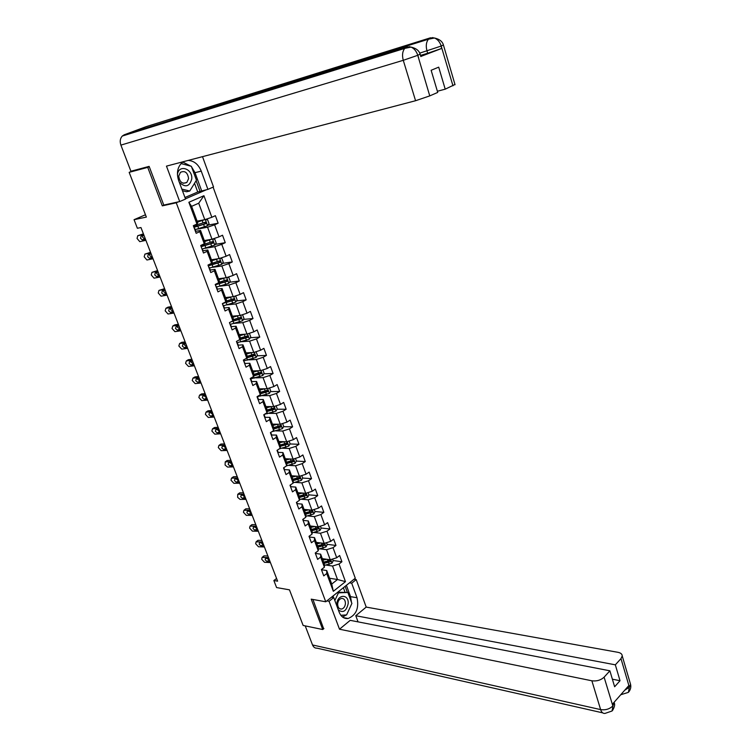 <?xml version="1.0" encoding="UTF-8"?>
<svg xmlns="http://www.w3.org/2000/svg" width="751" height="751" viewBox="0 0 751 751"><rect width="100%" height="100%" fill="white"/><g stroke="black" fill="none" stroke-linecap="round" stroke-linejoin="round"><path stroke-width="1.13" d="M149.289 166.76L147.74 167.379L162.31 205.858L176.26 202.789L325.756 601.786L355.289 578.223L213.106 187.13M147.74 167.379L129.163 172.336L133.95 170.43M325.756 601.786L311.224 599.148L322.723 629.526L323.925 628.549M322.723 629.526L303.141 625.461L289.464 589.835L276.584 587.564L273.862 580.532L277.617 581.171L140.963 227.544L137.377 228.266L134.054 219.686L146.351 217.086L129.163 172.336M176.26 202.789L178.447 201.841M185.459 198.818L206.638 189.665M197.109 221.169L204.788 219.667L198.715 203.211L191.608 206.337L197.738 222.859L196.95 224.042L193.326 225.685L196.171 233.317L199.775 231.665L204.281 243.793L200.695 245.483L203.512 253.04L207.088 251.332L211.547 263.338L207.989 265.065L210.778 272.547L214.317 270.811L218.729 282.686L215.218 284.46L217.968 291.867L221.47 290.074L225.835 301.836L222.362 303.648L225.093 310.98L228.557 309.149L232.876 320.799L229.44 322.639L232.134 329.896L235.57 328.037L239.841 339.555L236.443 341.442L239.109 348.624L242.507 346.727L246.741 358.133L243.371 360.058L246.018 367.164L249.379 365.23L253.575 376.523L250.233 378.476L252.852 385.516L256.175 383.545L260.334 394.726L257.03 396.716L259.621 403.681L262.916 401.672L267.027 412.75L263.751 414.777L266.323 421.677L269.581 419.631L273.646 430.595L270.407 432.651L272.951 439.485L276.18 437.411L280.207 448.263L277.006 450.356L279.522 457.115L282.714 455.012L286.704 465.761L283.531 467.882L286.028 474.585L289.191 472.445L293.143 483.081L289.999 485.24L292.468 491.877L295.603 489.708L299.518 500.241L296.401 502.438L298.842 509L301.949 506.803L305.826 517.232L302.737 519.457L305.159 525.963L308.239 523.729L312.069 534.064L309.018 536.317L311.421 542.757L314.462 540.495L318.264 550.736L315.242 553.018L317.617 559.392L320.63 557.101L324.394 567.249L321.4 569.549L323.747 575.876L326.732 573.557L333.331 591.309L345.479 581.649L337.509 579.509L332.543 566.029L326.018 565.071M196.95 224.042L188.867 202.272L203.934 195.711L211.848 217.283L215.377 215.678L218.137 223.216L207.961 225.14M345.479 581.649L339.02 564.02L341.93 561.757L339.64 555.505L336.72 557.758L333.022 547.686L335.969 545.451L333.66 539.143L330.703 541.368L326.976 531.201L329.952 528.995L327.614 522.621L324.639 524.818L320.874 514.548L323.869 512.37L321.522 505.939L318.508 508.108L314.707 497.744L317.739 495.594L315.364 489.098L312.322 491.238L308.483 480.771L311.543 478.659L309.14 472.097L306.079 474.21L302.202 463.639L305.291 461.555L302.869 454.937L299.771 457.012L295.856 446.347L298.973 444.292L296.532 437.598L293.397 439.645L289.454 428.877L292.599 426.85L290.13 420.1L286.966 422.109L282.977 411.238L286.159 409.248L283.662 402.433L280.48 404.404L276.452 393.421L279.654 391.468L277.138 384.587L273.918 386.53L269.853 375.434L273.092 373.51L270.548 366.563L267.3 368.469L263.188 357.269L266.464 355.383L263.892 348.351L260.606 350.229L256.457 338.917L259.762 337.068L257.171 329.971L253.847 331.811L249.661 320.377L253.003 318.565L250.383 311.402L247.023 313.205L242.789 301.658L246.168 299.884L243.521 292.646L240.132 294.401L235.852 282.742L239.269 281.005L236.593 273.693L233.167 275.42L228.848 263.639L232.294 261.939L229.59 254.551L226.135 256.241L221.77 244.338L225.253 242.676L222.521 235.213L219.029 236.856L214.617 224.831L218.137 223.216M204.281 243.793L205.023 242.498L200.545 230.435L195.448 231.383M196.724 229.243L207.567 227.215L211.998 239.222L204.3 240.564M200.545 230.435L199.775 231.665M214.617 224.831L207.567 227.215M219.029 236.856L211.998 239.222M211.547 263.338L212.233 261.939L207.802 249.999L202.695 250.834M204.835 248.337L214.758 246.694L219.142 258.579L211.425 259.762M207.802 249.999L207.088 251.332M221.77 244.338L214.758 246.694M226.135 256.241L219.142 258.579M218.729 282.686L219.367 281.174L214.993 269.356L209.886 270.088M212.561 267.318L221.864 265.976L226.201 277.739L218.475 278.762M214.993 269.356L214.317 270.811M228.848 263.639L221.864 265.976M233.167 275.42L226.201 277.739M225.835 301.836L226.436 300.212L222.099 288.525L217.105 289.126M220.052 286.159L228.905 285.061L233.204 296.701L225.46 297.574M222.099 288.525L221.47 290.074M235.852 282.742L228.905 285.061M240.132 294.401L233.204 296.701M232.876 320.799L233.43 319.062L229.13 307.488L224.22 307.985M227.375 304.831L235.87 303.948L240.123 315.476L232.369 316.19M229.13 307.488L228.557 309.149M242.789 301.658L235.87 303.948M247.023 313.205L240.123 315.476M239.841 339.555L240.348 337.725L236.105 326.263L231.242 326.657M234.565 323.343L242.77 322.648L246.985 334.064L239.203 334.636M236.105 326.263L235.57 328.037M249.661 320.377L242.77 322.648M253.847 331.811L246.985 334.064M246.741 358.133L247.21 356.199L242.995 344.85L238.17 345.15M241.644 341.686L249.595 341.161L253.772 352.463L245.981 352.886M242.995 344.85L242.507 346.727M256.457 338.917L249.595 341.161M260.606 350.229L253.772 352.463M253.575 376.523L253.988 374.486L249.82 363.259L245.014 363.465M248.609 359.86L256.363 359.494L260.484 370.684L252.683 370.966M249.82 363.259L249.379 365.23M263.188 357.269L256.363 359.494M267.3 368.469L260.484 370.684M260.334 394.726L260.71 392.595L256.579 381.47L251.782 381.592L250.965 379.358M255.481 377.856L263.057 377.64L267.14 388.727L259.32 388.858M256.579 381.47L256.175 383.545M269.853 375.434L263.057 377.64M273.918 386.53L267.14 388.727M267.027 412.75L267.365 410.525L263.272 399.513L258.466 399.541M262.268 395.693L269.684 395.617L273.73 406.582L265.901 406.582M263.272 399.513L262.916 401.672M276.452 393.421L269.684 395.617M280.48 404.404L273.73 406.582M273.646 430.595L273.946 428.277L269.9 417.368L265.084 417.321M268.971 413.36L276.246 413.407L280.254 424.268L272.416 424.137M269.9 417.368L269.581 419.631M282.977 411.238L276.246 413.407M286.966 422.109L280.254 424.268M280.207 448.263L280.47 445.85L276.462 435.054L271.684 435.045L270.679 432.482M275.589 430.858L282.742 431.027L286.713 441.785L278.865 441.522M276.462 435.054L276.18 437.411M289.454 428.877L282.742 431.027M293.397 439.645L286.713 441.785M286.704 465.761L286.929 463.264L282.958 452.571L278.133 452.355M282.132 448.197L289.182 448.478L293.106 459.133L285.249 458.739M282.958 452.571L282.714 455.012M295.856 446.347L289.182 448.478M299.771 457.012L293.106 459.133M293.143 483.081L293.322 480.499L289.398 469.91L284.554 469.619M288.609 465.367L295.556 465.761L299.442 476.312L291.576 475.787M289.398 469.91L289.191 472.445M302.202 463.639L295.556 465.761M306.079 474.21L299.442 476.312M299.518 500.241L299.658 497.575L295.763 487.089L290.919 486.714M295.012 482.377L301.864 482.874L305.723 493.323L297.837 492.675M295.763 487.089L295.603 489.708M308.483 480.771L301.864 482.874M312.322 491.238L305.723 493.323M305.826 517.232L305.929 514.482L302.08 504.099L297.227 503.649M301.339 499.227L308.117 499.819L311.937 510.173L304.042 509.403M302.08 504.099L301.949 506.803M314.707 497.744L308.117 499.819M318.508 508.108L311.937 510.173M312.069 534.064L312.144 531.229L308.332 520.941L303.47 520.415M307.61 515.918L314.312 516.613L318.095 526.864L310.191 525.972M308.332 520.941L308.239 523.729M320.874 514.548L314.312 516.613M324.639 524.818L318.095 526.864M318.264 550.736L318.302 547.817L314.519 537.632L309.656 537.031M313.805 532.459L320.442 533.238L324.188 543.395L316.284 542.391M314.519 537.632L314.462 540.495M326.976 531.201L320.442 533.238M330.703 541.368L324.188 543.395M324.394 567.249L324.394 564.254L320.649 554.163L315.786 553.487M319.945 548.84L326.525 549.713L330.233 559.777L322.32 558.65M320.649 554.163L320.63 557.101M333.022 547.686L326.525 549.713M336.72 557.758L330.233 559.777M333.331 591.309L331.745 584.062L326.723 570.535L321.85 569.793M329.595 578.251L337.509 579.509L331.745 584.062M326.723 570.535L326.732 573.557M339.02 564.02L332.543 566.029M145.459 214.777L134.054 219.686M276.575 578.495L273.862 580.532M203.934 195.711L198.715 203.211M191.608 206.337L188.867 202.272M211.848 217.283L204.788 219.667M341.93 561.757L333.04 560.499M324.01 559.213L322.442 558.988M335.969 545.451L327.089 544.315M317.373 543.076L316.5 542.964M329.952 528.995L321.081 527.991M323.869 512.37L315.007 511.497M317.739 495.594L308.877 494.862M311.543 478.659L302.7 478.058M299.283 477.824L298.551 477.777M305.291 461.555L296.401 461.095M292.984 460.917L291.782 460.851M298.973 444.292L290.017 443.963M286.6 443.841L284.798 443.775M292.599 426.85L283.578 426.681M280.114 426.615L277.579 426.559M286.159 409.248L277.063 409.22M273.505 409.211L270.191 409.211M279.654 391.468L270.482 391.6M266.68 391.656L262.625 391.722M273.092 373.51L263.836 373.81M259.433 373.951L254.852 374.101M266.464 355.383L257.114 355.852M251.885 356.115L247.173 356.35M259.762 337.068L250.327 337.715M244.131 338.138L240.16 338.41M253.003 318.565L243.455 319.4M236.124 320.048L233.026 320.32M246.168 299.884L236.518 300.916M227.816 301.846L225.384 302.109M239.269 281.005L229.506 282.245M219.123 283.568L218.428 283.653M232.294 261.939L222.409 263.394M225.253 242.676L215.227 244.366M162.31 205.858L164.488 204.92M321.85 570.769L321.691 569.324M270.416 562.555L264.493 562.292L261.705 559.251L262.09 557.42L268.492 557.58M267.882 555.993L264.343 555.853L262.568 557.336M263.319 556.707L264.343 555.853M266.943 558.397L269.459 560.058M270.078 561.664L267.112 561.532L265.178 559.889L265.488 558.415L268.839 558.472M324.911 559.016L322.639 559.514M326.826 559.288L322.874 560.143M332.515 559.063L333.191 560.903L331.98 563.175L324.394 565.419M324.066 563.363L330.543 561.654L330.318 560.321L323.606 562.123M330.543 561.654L323.831 562.724M338.335 609.906C343.104 613.304 346.38 611.211 348.173 603.635C349.046 593.628 337.152 594.116 336.814 604.217L336.861 605.935M337.659 603.954C337.753 607.409 339.067 609.117 341.592 609.07C343.798 608.432 345.075 606.592 345.432 603.56C345.338 600.087 344.014 598.378 341.47 598.444C339.283 599.101 338.016 600.931 337.659 603.954M332.796 597.383L333.707 595.44M337.762 592.201L347.854 592.473L351.89 603.447L346.587 614.919L340.823 615.257M334.843 600.518L338.429 592.868L347.854 592.473M337.199 592.652L338.429 592.868M179.301 182.249C185.337 187.891 189.487 186.792 191.758 178.982C192.847 168.506 178.541 163.981 177.443 174.598M178.738 176.091C179.639 182.193 182.343 184.314 186.849 182.446L188.585 178.625C187.675 172.505 184.962 170.402 180.437 172.317L178.738 176.091M181.075 163.577L191.364 166.318L196.452 180.184L189.75 191.036L186.614 191.749L182.446 190.726M189.75 191.036L181.836 189.064M326.882 600.884L329.069 601.288L333.744 597.552L339.208 612.253C341.132 616.853 344.108 618.937 348.135 618.495C356.181 615.135 359.147 608.216 357.016 597.749L351.703 583.189L356.209 579.584L366.206 607.09L618.007 652.328C620.739 652.891 622.147 654.093 622.232 655.923L620.983 658.627L615.332 664.832L355.777 615.726L366.206 607.09M329.069 601.288L339.499 629.216L350.201 620.345L609.887 670.812L604.104 677.167L612.9 706.109L612.459 704.156L628.681 685.729L629.347 687.156L620.983 658.627M358.039 621.866L355.777 615.726M349.506 582.832L351.703 583.189M354.012 579.237L356.209 579.584M331.548 597.158L333.744 597.552M339.499 629.216L591.872 680.791C596.716 681.41 600.791 680.199 604.104 677.167M602.678 712.849L317.035 648.169C314.988 648.282 313.496 647.212 312.529 644.959L305.225 625.893M609.887 670.812L614.637 686.761L620.026 680.716L615.332 664.832M323.653 628.765L312.923 599.458M620.026 680.716L612.375 679.186M342.559 617.05L346.277 614.938M346.812 614.431L351.337 604.639M351.487 602.368L350.539 596.632L357.016 597.749M346.389 585.32L350.539 596.632M347.366 592.389L345.131 586.324M340.935 615.407L345.976 614.956M344.925 591.976L343.367 587.733M345.282 614.994L345.901 615.116M614.177 702.213L612.957 705.809M612.093 710.962L612.9 706.128M628.39 692.347L629.291 687.465M191.533 166.788L194.997 172.674L201.249 171.125C198.442 164.366 194.087 160.798 188.172 160.423M183.591 161.625L181.676 162.995C177.377 167.492 176.372 173.34 178.663 180.55L185.544 199.043L179.705 201.559L166.469 166.121L415.566 100.728L403.278 60.305L120.902 145.112L130.918 171.247L149.139 166.375L163.784 205.079L179.705 201.559M201.249 171.125L207.914 189.374L213.519 186.952L202.507 156.659M184.971 197.504L197.729 192.003L207.914 189.374M454.975 84.487L445.212 89.172L437.373 91.256M120.902 145.112C119.681 141.46 120.132 138.437 122.272 136.053L124.244 134.786L170.111 120.517L173.04 120.291M189.975 114.34L192.631 112.134L146.351 126.59L124.244 134.786M146.351 126.59L146.858 126.431M150.322 126.675L151.204 127.069M420.823 56.456L441.719 48.43L427.676 53.265L426.981 50.946C425.704 46.027 426.192 42.122 428.445 39.221L430.351 37.841L192.631 112.134L170.111 120.517L406.835 46.881L411.144 47.135C414.167 48.496 416.354 51.134 417.678 55.039L429.75 95.893L415.566 100.728M445.212 89.172L438.706 67.149L431.13 70.275L437.72 92.429L429.75 95.893M427.676 53.265L420.513 55.414M191.017 166.224L182.84 162.085M194.997 172.674L201.644 190.792M200.085 191.467L196.133 180.709M197.729 192.003L194.528 183.3M419.706 53.143L441.044 46.102L441.719 48.43M430.351 37.841L434.566 38.029C437.626 39.343 439.814 41.925 441.119 45.773L441.044 46.102M315.767 554.426L315.533 552.792L315.927 553.862M264.399 546.972L258.475 546.775L255.669 543.724L256.082 541.846L262.456 541.95M261.864 540.41L258.325 540.307L256.532 541.771M257.311 541.142L258.325 540.307M260.916 542.795L263.451 544.513M264.052 546.071L261.085 545.977L259.151 544.325L259.48 542.823L262.803 542.851M309.619 537.923L309.318 536.092M258.316 531.248L252.402 531.126L249.585 528.066L250.027 526.141L256.363 526.179M255.781 524.686L252.252 524.63L250.44 526.075M251.247 525.428L252.252 524.63M254.824 527.052L257.386 528.835M257.969 530.337L255.002 530.272L253.059 528.629L253.416 527.089L256.711 527.089M318.94 542.729L316.603 543.245M320.846 542.973L316.828 543.855M326.488 542.682L327.211 544.653L325.981 546.916L318.283 549.206M318.039 547.103L324.535 545.367L324.291 544.034L317.57 545.855M324.535 545.367L317.804 546.493M312.914 526.282L310.51 526.827M314.819 526.498L310.726 527.418M320.395 526.141L321.175 528.244L319.926 530.506L312.106 532.835M311.947 530.694L318.48 528.929L318.208 527.587L311.477 529.427M318.48 528.929L311.721 530.103M303.413 521.26L303.047 519.241L303.582 520.725M252.186 515.374L246.272 515.327L243.446 512.257L243.915 510.295L250.214 510.258M249.651 508.821L246.121 508.812L244.291 510.229M245.286 509.216L246.121 508.812M248.684 511.168L251.275 512.999M251.829 514.454L248.872 514.435L246.919 512.792L247.295 511.215L250.571 511.178M297.143 504.437L296.711 502.222L297.33 503.921M245.999 499.359L240.085 499.387L237.645 497.34L237.748 494.299L244 494.196M243.465 492.806L239.935 492.844L238.086 494.242M239.118 493.257L239.935 492.844M242.489 495.144L245.098 497.031M245.643 498.429L242.676 498.448L240.724 496.805L241.127 495.191L244.366 495.125M290.825 487.455L290.308 485.033L291.012 486.948M239.757 483.203L233.843 483.297L230.998 480.218L231.515 478.162L237.738 477.983M237.222 476.65L233.692 476.735L231.824 478.115M232.885 477.148L233.692 476.735M236.236 478.969L238.874 480.912M239.391 482.264L236.434 482.311L234.472 480.678L234.894 479.025L238.105 478.931M306.84 509.676L304.362 510.248M308.745 509.863L304.577 510.821M314.247 509.441L315.073 511.684L313.824 513.937L305.864 516.322M305.798 514.135L312.35 512.342L312.069 510.99L305.328 512.849M312.35 512.342L305.582 513.553M300.71 492.909L298.147 493.51M302.615 493.069L298.354 494.064M308.041 492.59L308.924 494.965L307.657 497.209L299.546 499.64M299.593 497.406L306.173 495.594L305.864 494.233L299.114 496.12M306.173 495.594L299.386 496.852M294.533 475.984L291.886 476.622M296.438 476.106L292.083 477.148M301.78 475.571L302.709 478.087L301.433 480.321L293.162 482.818M293.322 480.527L299.94 478.687L299.602 477.317L292.852 479.222M299.058 477.345L298.776 478.603L293.134 479.992M284.432 470.314L283.653 468.211M233.448 466.887L227.544 467.066L225.093 465.029L225.234 461.874L231.421 461.63M230.923 460.354L227.393 460.476L225.507 461.827M226.595 460.898L227.393 460.476M229.928 462.635L232.585 464.653M233.082 465.939L230.125 466.033L228.163 464.4L228.604 462.71L231.787 462.578M288.309 458.889L285.558 459.565M290.205 458.983L285.746 460.072M295.453 458.382L296.429 461.039L295.143 463.273L286.553 465.864M286.91 463.508L293.641 461.612L293.284 460.241L286.516 462.165M292.73 460.269L292.477 461.546L286.816 462.963M277.983 452.994L277.391 450.356M227.093 450.431L221.179 450.684L218.316 447.587L218.898 445.437L225.037 445.118M224.568 443.897L221.038 444.066L219.132 445.399M277.194 450.872L277.307 450.159M220.25 444.489L221.038 444.066M223.573 446.16L226.239 448.234M226.727 449.474L223.77 449.605L221.798 447.971L222.268 446.244L225.413 446.075M282.029 441.626L279.165 442.339M280.423 446.319L287.276 444.376L286.901 442.996L284.704 443.803L283.925 441.691L279.344 442.827M289.069 441.034L290.102 443.832L288.797 446.066L279.278 448.873M284.704 443.803L280.132 444.939M286.356 443.024L286.122 444.329L280.442 445.775M271.477 435.514L271.684 435.045M220.672 433.815L214.767 434.144L211.885 431.046L212.505 428.84L218.597 428.455M218.147 427.291L214.617 427.507L212.693 428.812M213.847 427.929L214.617 427.507M217.152 429.534L219.846 431.665M220.296 432.848L217.339 433.017L215.368 431.384L215.866 429.619L218.973 429.422M270.679 433.374L270.886 432.905M277.588 424.231L272.885 425.423M275.692 424.193L272.716 424.953M282.62 423.508L283.7 426.465L282.385 428.68L271.918 431.694M273.862 428.971L280.855 426.972L280.452 425.582L273.674 427.544M279.907 425.61L279.701 426.943L273.927 428.436M264.896 417.856L264.305 415.209M214.195 417.04L208.29 417.462L205.399 414.355L206.046 412.102L212.101 411.632M211.669 410.525L208.149 410.788L206.196 412.074M264.089 415.697L263.986 414.627M207.379 411.219L208.149 410.788M210.674 412.74L213.378 414.946M213.819 416.073L210.862 416.279L208.881 414.655L209.407 412.843L212.477 412.609M271.195 406.582L266.361 407.84M269.318 406.582L266.201 407.389M276.105 405.822L277.25 408.92L275.917 411.135L264.483 414.317M267.215 411.464L274.368 409.389L273.946 408L267.159 409.99M273.402 408.028L273.214 409.389L267.3 410.947M258.26 400.03L257.668 397.373M207.651 400.114L201.747 400.612L198.855 397.495L199.531 395.195L205.539 394.66M205.136 393.608L201.606 393.918L199.644 395.186M257.443 397.842L257.217 396.603M200.855 394.35L201.606 393.918M204.141 395.796L206.854 398.068M207.267 399.138L204.319 399.391L202.329 397.758L202.883 395.918L205.924 395.646M264.756 388.765L259.78 390.079M262.888 388.802L259.621 389.656M269.525 387.948L270.726 391.205L269.384 393.411L257.293 396.716M260.494 393.777L267.825 391.647L267.365 390.248L260.588 392.257M266.821 390.276L266.671 391.665L260.588 393.289M251.547 382.015L250.383 378.391M201.052 383.029L195.147 383.611L192.247 380.494L192.96 378.138L198.921 377.518M198.536 376.523L195.016 376.889L193.026 378.128M194.274 377.321L195.016 376.889M197.541 378.692L197.71 379.462L200.273 381.029M200.667 382.043L197.72 382.334L195.72 380.71L196.302 378.823L199.306 378.513M258.26 370.769L253.125 372.158M256.42 370.834L252.974 371.754M262.888 369.905L264.136 373.313L262.784 375.519L250.684 378.88M260.175 372.355L260.062 373.754L253.791 375.462M253.688 375.932L261.207 373.716L260.728 372.318L253.941 374.345M244.779 363.831L243.521 360.095M194.387 365.784L188.492 366.45L185.572 363.315L186.323 360.921L192.237 360.217M191.871 359.288L188.351 359.701L186.342 360.912L188.351 359.701M187.628 360.133L188.332 359.701M190.885 361.428L191.054 362.282L193.627 363.831M193.993 364.779L191.045 365.117L189.055 363.493L189.656 361.569L192.622 361.222M243.944 361.606L245.023 363.428M251.716 352.576L246.412 354.05M249.914 352.679L246.272 353.674M255.988 351.74L257.49 355.251L256.119 357.438L244.019 360.865M253.472 354.247L253.387 355.674L246.901 357.467M246.797 357.917L254.533 355.617L254.026 354.219L247.192 356.274M237.936 345.46L237.344 342.794M187.656 348.37L181.761 349.121L178.841 345.986L179.602 343.536L185.488 342.756M185.15 341.883L181.629 342.353L179.602 343.536M237.1 343.207L236.649 341.705M184.173 343.996L184.342 344.925L186.924 346.474M187.262 347.356L184.305 347.741L182.315 346.117L182.934 344.155L185.873 343.77M236.772 341.254L236.565 341.789M245.117 334.204L239.625 335.763M243.371 334.326L239.494 335.406M248.919 333.435L249.473 333.472L250.778 337.002L249.388 339.189L237.288 342.672M239.278 339.874L247.792 337.34L247.267 335.922L240.264 338.053M246.901 336.082L246.647 337.415L239.916 339.302M246.647 337.415L247.783 337.34L246.647 337.415M231.026 326.901L230.435 324.235M180.86 330.787L174.927 331.642L172.035 328.487L172.786 325.99L178.672 325.117M178.353 324.31L174.842 324.836L172.786 325.99M230.181 324.629L229.703 323.137M177.396 326.385L177.565 327.417L180.146 328.947M180.465 329.773L177.48 330.205L175.518 328.581L176.119 326.572L179.067 326.141M238.48 315.627L232.772 317.288M236.8 315.786L232.65 316.96M241.794 314.932L242.676 315.007L243.991 318.574L242.592 320.752L230.454 324.301M231.026 321.785L241.005 318.865L240.451 317.448L233.242 319.654M240.067 317.607L239.832 318.978L232.312 321.099M224.042 308.163L223.46 305.488M174.007 313.045L168.027 313.993L165.173 310.83L165.915 308.285L171.791 307.319M171.5 306.577L167.989 307.15L165.915 308.285M223.188 305.864L222.681 304.39M170.561 308.614L170.721 309.731L173.312 311.252M173.603 312.012L170.58 312.491L168.646 310.867L169.247 308.83L172.186 308.351M222.709 303.47L222.643 304.418M231.796 296.861L225.844 298.635M230.21 297.039L225.741 298.335M234.612 296.232L235.814 296.363L237.138 299.959L235.73 302.127L223.545 305.751M224.587 302.709L225.441 302.043M222.916 304.071L222.7 303.479L234.143 300.203L233.561 298.785L226.117 301.085M233.157 298.945L233.017 300.325L223.92 302.841M216.992 289.229L216.41 286.553M167.079 295.124L161.061 296.166L158.245 292.993L158.977 290.402L164.844 289.342M164.582 288.666L158.977 290.402M216.128 286.91L215.612 285.521M163.662 290.675L163.821 291.876L166.412 293.388M166.675 294.082L163.624 294.617L161.718 292.993L162.31 290.909L165.248 290.384M215.565 284.282L215.584 285.436M225.084 277.889L218.86 279.785M223.62 278.077L218.757 279.513M227.384 277.344L228.877 277.523L230.219 281.156L228.792 283.324L216.56 287.004M218.259 283.794L218.635 283.183M215.706 284.713L227.215 281.353L226.605 279.926L218.879 282.338M226.182 280.104L226.089 281.494L215.556 284.291L215.856 285.117M209.867 270.097L209.285 267.422M160.085 277.035L154.03 278.17L151.251 274.988L151.965 272.341L157.832 271.195M157.597 270.576L151.965 272.341M208.994 267.75L208.525 266.502M156.696 272.547L156.846 273.852L159.437 275.354M159.681 275.983L156.593 276.565L154.725 274.932L155.307 272.82L158.236 272.247M208.731 265.967L208.337 264.906L208.44 266.276M218.344 258.701L211.791 260.747M217.058 258.898L211.707 260.503M220.09 258.26L221.874 258.494L223.225 262.165L221.789 264.324L209.51 268.069M208.647 265.751L220.212 262.306L219.574 260.879L211.181 263.517M219.123 261.066L218.982 262.521L208.506 265.375M202.667 250.768L201.371 247.286M153.026 258.757L146.933 260.006L144.183 256.804L144.896 254.12L150.754 252.871M150.538 252.327L144.896 254.12M149.665 254.251L149.796 255.659L151.636 257.274L152.397 257.142M152.622 257.706L149.496 258.335L147.656 256.711L148.229 254.551L151.158 253.932M201.784 248.403L202.967 250.477M201.531 246.619L201.043 245.314L201.23 246.91M211.585 239.297L204.657 241.522M210.449 239.494L204.582 241.296M212.74 238.978L214.795 239.269L216.166 242.986L214.711 245.126L202.394 248.947M201.146 246.685L213.134 243.071L212.477 241.644L201.916 244.901M211.998 241.831L211.895 243.324L201.39 246.262M195.401 231.242L194.819 228.567M145.901 240.311L139.77 241.653L137.048 238.442L137.752 235.711L143.601 234.359M143.413 233.88L137.752 235.711M194.509 228.858L194.143 227.872M142.577 235.767L142.69 237.278L144.492 238.902L145.29 238.752M145.487 239.24L142.333 239.926L140.521 238.302L141.085 236.105L144.014 235.439M194.246 227.074L193.674 225.525L193.946 227.346L205.99 223.638L205.305 222.202L193.758 225.769M204.91 219.621L197.447 222.089M203.784 219.865L197.382 221.902M207.595 225.675L205.314 219.489L207.651 219.846L209.031 223.601L207.558 225.732L195.204 229.628M194.941 225.469L194.415 225.751L194.828 226.849M204.788 222.409L204.732 223.92L194.209 226.962M193.871 226.051L194.415 225.751M268.877 560.039L267.112 561.532M332.008 563.119L330.722 559.626M328.084 561.147L327.427 559.373M329.267 564.367L328.544 562.396M312.529 644.959L600.622 709.601L591.872 680.791M628.343 692.384L620.748 694.75M612.056 711L605.062 713.394C603.053 713.675 601.57 712.417 600.622 709.601C605.456 710.305 609.502 709.113 612.769 706.024M630.098 682.8L630.568 684.386L629.347 687.156M624.757 690.188L629.169 687.362M418.579 57.63L417.678 55.058M452.975 85.802L441.119 45.792M409.267 46.656L410.656 47.069M417.594 55.367L403.278 60.305C401.963 55.358 402.442 51.397 404.723 48.402L406.835 46.881M432.463 37.578L433.9 37.954M443.39 44.919L441.306 45.999M420.119 54.11L417.866 55.264M262.869 544.494L261.085 545.977M256.814 528.817L255.002 530.272M326.009 546.859L324.676 543.245M322.057 544.86L321.39 543.039M323.259 548.108L322.526 546.118M319.964 530.45L318.584 526.714M315.983 528.413L315.289 526.545M317.194 531.699L316.453 529.69M250.693 512.999L248.872 514.435M244.526 497.031L242.676 498.448M238.292 480.922L236.434 482.311M313.852 513.881L312.425 510.023M309.844 511.816L309.14 509.901M311.074 515.13L310.323 513.102M307.685 497.153L306.22 493.163M303.648 495.059L302.925 493.097M304.887 498.401L304.127 496.355M301.461 480.264L299.94 476.153M297.396 478.134L296.654 476.125M298.645 481.513L297.884 479.438M298.776 478.603L299.94 478.687M232.012 464.672L230.125 466.033M295.171 463.217L293.613 458.974M291.078 461.048L290.318 458.992M292.346 464.456L291.566 462.372M292.477 461.546L293.641 461.612M225.666 448.263L223.77 449.605M288.825 446.01L287.211 441.626M280.405 448.619L280.226 448.131M285.981 447.239L285.202 445.136M286.122 444.329L287.276 444.376M270.886 432.867L271.646 434.913M219.264 431.703L217.339 433.017M282.423 428.624L280.752 424.108M273.965 431.271L273.664 430.464M278.274 426.39L277.485 424.249M279.55 429.863L278.771 427.732M279.701 426.943L280.855 426.972M212.805 414.984L210.862 416.279M275.955 411.079L274.237 406.422M267.459 413.745L267.037 412.628M271.768 408.797L270.97 406.648M273.064 412.308L272.275 410.159M273.214 409.389L274.368 409.389M206.281 398.114L204.319 399.391M269.421 393.355L267.647 388.558M260.888 396.059L260.353 394.613M265.206 391.036L264.399 388.868M266.511 394.585L265.713 392.416M266.671 391.665L267.825 391.647M199.7 381.086L197.72 382.334M262.822 375.462L261.001 370.515M254.251 378.185L253.594 376.411M258.579 373.106L257.762 370.91M259.902 376.683L259.086 374.496M260.062 373.754L261.207 373.716M193.054 363.897L191.045 365.117M256.157 357.392L254.279 352.303M247.558 360.142L246.769 358.03M251.885 354.988L251.059 352.773M253.218 358.602L252.402 356.396M253.387 355.674L254.533 355.617M186.342 346.549L184.314 347.741L186.332 346.549M249.426 339.133L247.492 333.895M240.789 341.921L239.963 339.687M245.117 336.701L244.291 334.458M246.469 340.353L245.643 338.11M179.573 329.032L177.527 330.196M242.629 320.696L240.639 315.307M233.955 323.512L233.12 321.259M238.292 318.227L237.457 315.955M239.653 321.907L238.818 319.654M239.832 318.978L240.977 318.875M172.739 311.346L170.665 312.482M235.767 302.08L233.721 296.532M227.046 304.925L226.201 302.653M231.392 299.565L230.548 297.274M232.772 303.282L231.928 301.001M232.951 300.344L234.096 300.222M165.83 293.491L163.737 294.599M228.83 283.268L226.727 277.57M217.612 283.249L217.846 283.887M220.081 286.15L219.226 283.85M224.427 280.705L223.573 278.396M225.816 284.469L224.962 282.169M226.004 281.531L227.14 281.381M158.865 275.457L156.743 276.546M221.827 264.268L219.658 258.4M210.421 263.892L210.806 264.934M208.891 264.634L209.135 265.291M213.031 267.178L212.176 264.859M217.386 261.667L216.523 259.33M218.794 265.469L217.931 263.141M218.982 262.521L220.118 262.352M151.824 257.255L149.684 258.316M214.748 245.07L212.524 239.043M204.497 244.188L204.328 243.718M203.23 244.554L203.69 245.793M201.606 245.051L202.019 246.168M205.924 248.018L205.051 245.671M210.28 242.423L209.407 240.067M211.698 246.262L210.824 243.915M211.895 243.324L213.031 243.127M144.727 238.874L142.559 239.907M197.297 224.793L196.997 223.976M196.02 225.169L196.499 226.455M198.733 228.661L197.851 226.286M203.089 222.991L202.216 220.606M204.525 226.868L203.643 224.493M204.732 223.92L205.858 223.704M322.001 570.197L321.681 569.333M263.864 555.928L262.09 557.42M339.668 608.714L341.592 609.07M183.357 183.282L186.849 182.446M343.32 617.566L348.135 618.495M612.572 710.427C614.553 707.057 615.116 704.532 614.243 702.842L614.083 702.307M628.887 691.793C630.615 689.493 631.169 687.024 630.568 684.386L622.232 655.923M122.272 136.053L404.723 48.402L411.05 47.097M190.801 113.326L428.445 39.221L434.472 37.991M434.566 38.029C439.485 39.146 442.442 41.483 443.437 45.06L455.05 84.722M411.144 47.135C416.082 48.242 419.096 50.617 420.166 54.25L420.87 56.607M257.875 540.382L256.082 541.846M309.787 537.369L309.309 536.101M251.838 524.696L250.027 526.141M245.737 508.868L243.915 510.295M239.588 492.9L237.748 494.299M233.383 476.782L231.515 478.162M284.629 469.816L283.85 467.723M227.121 460.513L225.234 461.874M278.189 452.515L277.401 450.403M220.803 444.094L218.898 445.437M214.429 427.535L212.505 428.84M265.122 417.406L264.314 415.247M207.999 410.806L206.046 412.102M258.485 399.598L257.668 397.41M201.503 393.937L199.531 395.195M194.95 376.899L192.96 378.138M238.189 345.075L237.354 342.832M231.28 326.544L230.435 324.272M179.527 329.032L177.48 330.205M239.869 318.959L241.005 318.865M224.314 307.816L223.46 305.516M172.655 311.355L170.58 312.491M233.017 300.325L234.143 300.203M217.264 288.9L216.41 286.582M165.718 293.5L163.624 294.617M218.682 283.315L218.494 282.808M226.089 281.494L227.215 281.353M210.149 269.787L209.285 267.45M158.714 275.476L156.593 276.565M211.744 264.624L211.313 263.479M219.095 262.475L220.212 262.306M151.636 257.274L149.496 258.335M204.648 245.53L204.188 244.282M212.035 243.258L213.134 243.071M195.701 230.979L194.809 228.586M144.492 238.902L142.333 239.926M197.466 226.182L196.978 224.887M204.892 223.845L205.99 223.638"/></g></svg>

